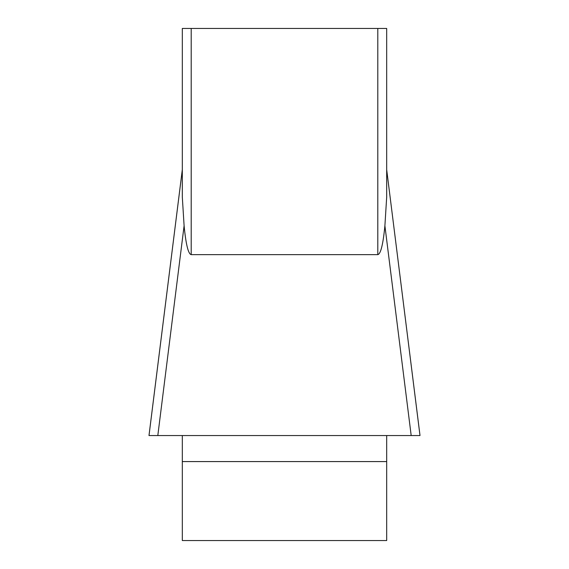 <?xml version="1.0" encoding="UTF-8"?>
<svg xmlns="http://www.w3.org/2000/svg" width="569" height="569" viewBox="0 0 569 569"><rect width="100%" height="100%" fill="white"/><g stroke="black" fill="none" stroke-linecap="round" stroke-linejoin="round"><path stroke-width="0.85" d="M182.315 197.066L182.315 28.45L182.315 197.066L184.1 225.765C185.914 244.414 188.282 254.037 191.198 254.635L377.802 254.635C380.718 254.037 383.086 244.414 384.9 225.765L386.685 197.066L386.685 28.45L386.685 169.683L420.007 435.513M182.315 435.555L182.315 540.55L386.685 540.55L386.685 435.555M182.315 28.45L386.685 28.45M386.685 169.683L420 435.555L149 435.555L420 435.555L149 435.555L182.315 169.683M184.1 225.765L157.812 435.555L149 435.555M420 435.555L411.188 435.555L384.9 225.765M405.235 435.555L161.404 435.555M377.802 254.635L377.802 28.45M191.198 28.45L191.198 254.635M386.685 461.58L182.315 461.58M148.993 435.513L182.315 169.619"/></g></svg>
